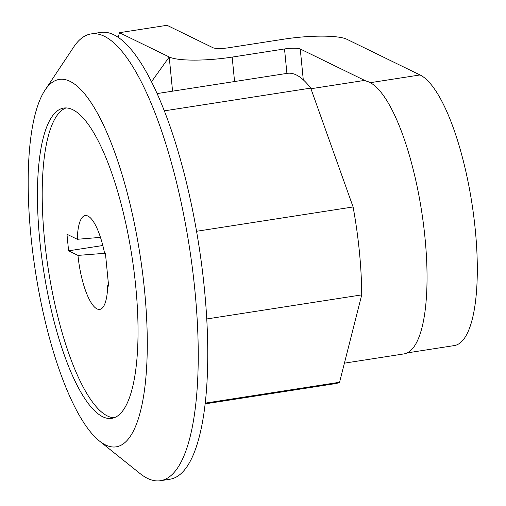 <?xml version="1.0" encoding="UTF-8"?>
<svg xmlns="http://www.w3.org/2000/svg" width="506" height="506" viewBox="0 0 506 506"><rect width="100%" height="100%" fill="white"/><g stroke="black" fill="none" stroke-linecap="round" stroke-linejoin="round"><path stroke-width="0.76" d="M44.945 90.258L73.756 46.95A226.068 64.388 81.2 0 1 91.099 33.921L100.612 32.441A226.068 64.388 81.2 0 1 204.481 289.571A226.068 64.388 81.2 0 1 170.029 479.22L160.51 480.7A226.068 64.388 81.2 0 1 140.035 473.546L99.442 441.023A185.879 52.94 81.2 0 1 35.42 271.355A185.879 52.94 81.2 0 1 44.945 90.258A185.879 52.94 81.2 0 1 144.596 290.963A185.879 52.94 81.2 0 1 99.442 441.023M164.229 110.871L310.722 88.114A156.993 44.711 -98.8 0 0 287.288 73.345L156.999 93.591M310.722 88.114L353.093 206.96L196.524 231.286M206.764 318.963L361.714 294.89A156.993 44.711 -98.8 0 0 353.093 206.96M361.714 294.89L339.564 382.264L205.284 403.124M205.202 403.851L335.491 383.611A156.993 44.711 -98.8 0 0 339.564 382.264M91.099 33.921A226.068 64.388 81.2 0 1 194.962 291.051A226.068 64.388 81.2 0 1 160.51 480.7M344.409 363.156L403.978 353.903A138.151 39.348 -98.8 0 0 422.017 327.483A138.151 39.348 -98.8 0 0 415.502 179.111A138.151 39.348 -98.8 0 0 365.971 81.036A138.151 39.348 -98.8 0 0 361.556 80.871L310.943 88.733M135.76 286.655A156.993 44.711 -98.8 0 0 63.629 108.094A156.993 44.711 -98.8 0 0 43.548 270.09A156.993 44.711 -98.8 0 0 111.839 418.354A156.993 44.711 -98.8 0 0 135.76 286.655M303.284 79.828L300.254 48.981L365.971 81.036M66.046 107.949A156.993 44.711 -98.8 0 0 48.31 269.35A156.993 44.711 -98.8 0 0 114.179 417.76M300.254 48.981A12.561 2.34 -5.6 0 0 284.517 48.956L232.172 57.089A50.239 9.361 174.4 0 1 169.219 56.982L119.422 32.694L167.012 25.3L212.963 47.716A12.561 2.34 174.4 0 0 228.699 47.741L283.904 39.164A50.239 9.361 174.4 0 1 346.857 39.272L420.012 74.958L370.265 82.687M407.21 352.891L454.344 345.573A137.651 39.202 -98.8 0 0 473.825 216.846A137.651 39.202 -98.8 0 0 420.012 74.958M66.963 234.24L77.304 239.287A47.463 13.517 -98.8 0 1 85.628 215.543A47.463 13.517 -98.8 0 1 104.426 252.513L105.387 252.981L108.638 286.156L107.677 285.688A47.463 13.517 -98.8 0 1 100.194 309.299A47.463 13.517 -98.8 0 1 77.975 255.403L68.588 250.824L66.963 234.24M151.427 81.858L169.219 56.982L172.571 91.169M119.422 32.694L118.265 37.495M100.46 237.377L77.304 239.287M77.975 255.403L105.412 253.259M68.588 250.824L102.813 245.511M286.915 73.402L284.517 48.956M234.569 81.536L232.172 57.089"/></g></svg>
